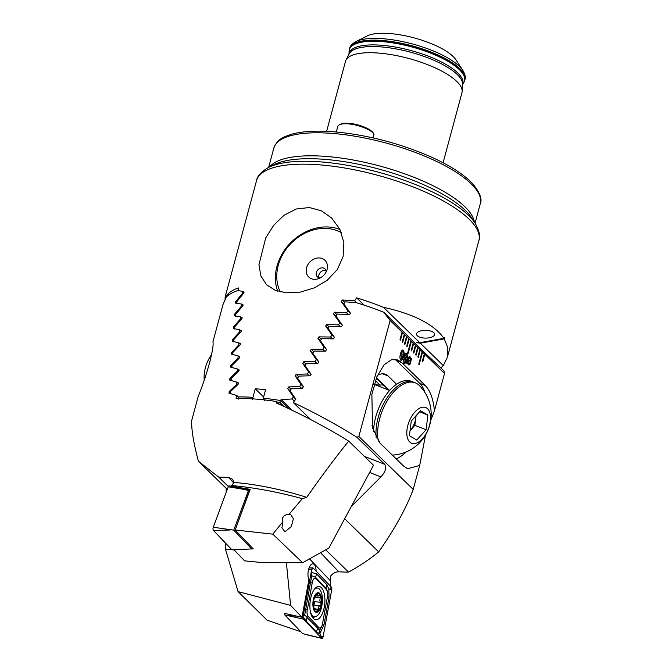 <?xml version="1.0" encoding="UTF-8"?>
<svg xmlns="http://www.w3.org/2000/svg" width="672" height="672" viewBox="0 0 672 672"><rect width="100%" height="100%" fill="white"/><g stroke="black" fill="none" stroke-linecap="round" stroke-linejoin="round"><path stroke-width="1.01" d="M433.826 332.724A9.047 3.881 -179.3 0 0 423.704 330.406A9.047 3.881 -179.3 0 0 416.514 334.118A9.047 3.881 -179.3 0 0 417.295 335.723A9.047 3.881 -179.3 0 0 427.417 338.041A9.047 3.881 -179.3 0 0 434.608 334.337A9.047 3.881 -179.3 0 0 433.826 332.724M367.231 35.918A48.796 15.532 15.1 0 1 390.39 33.6A48.796 15.532 15.1 0 1 455.977 59.867L462.874 70.442A58.792 18.715 15.1 0 0 383.846 38.791A58.792 18.715 15.1 0 0 355.942 41.588L367.231 35.918M326.626 131.334L345.517 61.303A60.304 19.202 15.1 0 1 345.979 60.11A60.304 19.202 15.1 0 1 379.21 53.122A60.304 19.202 15.1 0 1 462.168 91.459A60.304 19.202 15.1 0 1 461.966 92.719L443.075 162.75M372.859 384.544L380.016 385.123A24.671 13.238 -68.6 0 1 383.51 385.174L383.804 385.216M376.295 378.143L388.702 390.079M383.418 307.28L419.798 342.695L416.338 342.636L420.319 343.199L444.268 338.856L444.377 337.554L443.923 338.327C434.12 324.425 413.952 314.076 383.418 307.28A115.13 36.649 15.1 0 0 356.647 297.856L354.64 300.796L342.3 299.998L341.3 301.535L347.903 310.766L346.55 312.774L334.438 312.203L333.446 313.748L339.889 322.82L338.545 324.862L326.642 324.492L325.66 326.046L331.951 334.975L330.624 337.033L318.914 336.857L317.948 338.419L324.097 347.206L322.778 349.28L311.254 349.28L310.296 350.851L316.31 359.512L315.008 361.595L303.668 361.78L302.711 363.35L308.599 371.893L307.306 373.985L296.142 374.329L295.193 375.917L300.955 384.334L299.67 386.434L288.674 386.946L287.734 388.534L293.378 396.833L292.102 398.95L281.266 399.613L280.165 400.47A115.13 36.649 -164.9 0 0 263.306 398.194L265.608 389.668A115.13 36.649 -164.9 0 0 260.366 389.172A115.13 36.649 -164.9 0 0 255.242 388.802L252.941 397.328A115.13 36.649 -164.9 0 0 238.014 396.934L237.602 395.951L238.022 396.656M286.364 292.832L275.134 290.254L266.582 284.76L260.896 276.016L258.938 264.743L265.734 237.896L273.714 225.271L284.063 215.233L296.234 209L309.38 207.53L321.275 210.764L331.598 217.98L339.763 229.135L343.871 242.5L343.115 256.544L337.302 269.564L327.281 280.207L314.446 287.818L300.275 292.11L286.364 292.832M225.078 299.662L225.112 297.108L227.699 294.227A115.13 36.649 15.1 0 1 238.333 287.935L238.014 291.018M242.894 291.598L243.919 291.824M244.028 292.018L243.608 293.345L236.981 301.459L236.779 303.576M241.828 304.34L242.92 304.609M243.029 304.802L242.609 306.13L235.822 314.093L235.637 316.235M240.87 317.184L241.987 317.486M242.113 317.68L241.685 319.007L234.746 326.827L234.578 328.978M239.98 330.095L241.13 330.422M241.256 330.632L240.836 331.951L233.755 339.637L233.596 341.796M239.156 343.073L240.349 343.434M240.475 343.644L240.047 344.963L232.831 352.514L232.688 354.69M238.409 356.118L239.627 356.513M239.761 356.723L239.417 356.387L239.333 358.042L231.983 365.467L231.848 367.66M237.72 369.222L238.963 369.642M239.106 369.86L238.753 369.516L238.669 371.179L231.21 378.487L231.084 380.688M237.09 382.385L238.367 382.838M238.51 383.057L238.148 382.704L238.073 384.376L230.488 391.566L230.378 393.775M236.527 395.615L237.972 396.312M444.268 338.856L447.854 347.878L447.418 357.092L443.318 365.585A115.13 36.649 15.1 0 1 440.782 367.769M283.97 406.426L280.014 402.57A113.484 36.128 -164.9 0 0 277.183 402.125M280.014 402.57L280.165 400.47M263.306 398.194L264.566 400.462M419.798 342.695L443.923 338.327M420.319 343.199L443.318 365.585M356.647 297.856L364.132 305.138M227.699 294.227L228.606 295.109M252.269 399.428L252.941 397.328M238.644 399.101L238.014 396.934M376.505 385.291A24.671 13.238 111.4 0 0 376.228 384.737M354.64 300.796L356.689 302.786M347.903 310.766L350.549 313.345M346.55 312.774L348.432 314.605M300.955 384.334L303.45 386.761M299.67 386.434L301.526 388.24M293.378 396.833L295.856 399.252M292.102 398.95L294.151 400.94M322.778 349.28L324.643 351.095M316.31 359.512L318.839 361.981M315.008 361.595L316.873 363.409M308.599 371.893L311.111 374.338M307.306 373.985L309.17 375.791M339.889 322.82L342.476 325.34M338.545 324.862L340.418 326.693M331.951 334.975L334.522 337.478M330.624 337.033L332.497 338.856M375.379 380.604L380.016 385.123M324.097 347.206L326.642 349.692M255.242 388.802L263.642 396.976M253.033 398.051L253.94 398.933M228.371 486.511L218.77 477.162A115.13 36.649 15.1 0 1 228.522 477.448L232.529 479.245L234.133 482.429L231.067 486.158L250.211 489.342L235.183 529.998L272.782 534.139L302.627 562.75L259.4 562.313L244.616 560.851L233.923 549.671M282.929 521.707L282.257 519.238C282.979 516.079 285.23 514.45 289.01 514.374L290.464 514.172L293.387 518.675L291.337 526.571L284.852 531.804L281.954 527.705L282.929 521.707L272.782 534.139M238.064 397.11L236.275 395.363L236.158 398.412A115.13 36.649 -164.9 0 1 256.964 399.168A115.13 36.649 -164.9 0 1 276.587 401.537L276.217 402.914C301.056 413.977 325.223 426.712 348.718 441.101C335.74 457.103 321.737 475.852 306.718 497.347A115.13 36.649 -164.9 0 0 234.494 482.462A115.13 36.649 -164.9 0 0 234.133 482.429M306.718 497.347L302.299 498.666C277.704 491.887 254.041 487.511 231.302 485.512M302.299 498.666L289.01 514.374M241.861 488.821L249.74 489.93L250.211 489.342M235.183 529.998L253.26 548.923L250.001 548.982M235.166 529.998L249.74 489.93M348.718 441.101L373.514 465.242L328.927 547.982L302.627 562.75M276.587 401.537L279.51 404.384M236.275 395.363L228.85 393.103M229.06 393.221L229.144 391.574L236.737 384.334L236.83 382.133L229.782 380.142L229.874 378.512L237.342 371.154L237.451 368.962L230.572 367.139L230.672 365.509L238.014 358.025L238.132 355.849L231.42 354.194L231.538 352.573L238.745 344.963L238.879 342.796L232.352 341.317L232.47 339.704L239.551 331.968L239.686 329.809L233.352 328.516L233.478 326.911L240.416 319.032L240.568 316.89L234.436 315.79L234.578 314.202L241.357 306.172L241.517 304.038L235.603 303.148L235.754 301.577L242.374 293.387L242.55 291.262L237.544 290.648A115.13 36.649 -164.9 0 0 226.296 297.083L223.003 304.508L212.94 341.813C214.427 348.869 205.792 377.992 198.19 396.48L191.713 420.487C191.293 429.19 193.519 442.781 198.391 461.261L218.77 477.162M240.568 316.89L242.071 318.352M241.357 306.172L242.012 306.81M241.517 304.038L242.995 305.474M242.374 293.387L243.029 294.025M227.287 489.392L198.391 461.261M237.451 368.962L239.081 370.541M238.014 358.025L238.686 358.672M238.132 355.849L239.728 357.403M238.745 344.963L239.408 345.61M238.879 342.796L240.442 344.324M239.551 331.968L240.206 332.606M239.686 329.809L241.223 331.304M240.416 319.032L241.072 319.67M236.737 384.334L237.409 384.989M236.83 382.133L238.484 383.746M237.342 371.154L238.014 371.801M242.55 291.262L243.986 292.664M251.849 548.335L252.68 548.318M228.253 486.788A2.192 0.966 -84.4 0 1 229.244 485.814L244.919 489.552L228.253 486.788L213.268 527.251A2.192 0.966 -84.4 0 0 213.444 530.46L231.706 549.562A2.192 0.966 -84.4 0 0 232.092 549.738L248.195 549.116L231.706 549.562M252.084 547.697L251.656 548.864L233.755 530.141L213.268 527.251M233.755 530.141L248.438 490.493L244.919 489.552M251.656 548.864L248.195 549.116M248.438 490.493L249.228 491.316M313.278 618.433A16.724 7.375 95.6 0 0 315.773 619.769A16.724 7.375 95.6 0 0 324.332 606.833A16.724 7.375 95.6 0 0 321.535 587.824A16.724 7.375 95.6 0 0 319.032 586.488A16.724 7.375 95.6 0 0 310.472 599.416A16.724 7.375 95.6 0 0 313.278 618.433M327.566 596.156A5.485 2.419 95.6 0 0 327.634 592.242A5.485 2.419 95.6 0 0 326.659 589.89L315.932 578.668A5.485 2.419 95.6 0 0 312.312 582.431L307.238 610.1A5.485 2.419 95.6 0 0 308.146 616.367L318.872 627.589A5.485 2.419 95.6 0 0 321.997 625.632A5.485 2.419 95.6 0 0 322.493 623.826L327.566 596.156M331.758 589.63A2.192 0.966 95.6 0 0 331.397 587.126L313.135 568.016A2.192 0.966 95.6 0 0 312.749 567.84A2.192 0.966 95.6 0 0 311.884 568.806A2.192 0.966 95.6 0 0 311.69 569.528L303.047 616.627A2.192 0.966 95.6 0 0 303.022 618.19A2.192 0.966 95.6 0 0 303.408 619.13L321.67 638.232A2.192 0.966 95.6 0 0 321.938 638.4A2.192 0.966 95.6 0 0 323.123 636.728L331.758 589.63L329.725 589.016L331.397 587.126M285.046 613.494L284.785 614.939L302.677 633.662L321.67 638.232L321.082 636.115L323.123 636.728M284.785 614.939L303.408 619.13L302.971 617.534M310.716 574.82L311.413 575.156L311.186 572.292L316.512 573.829L327.239 585.052L328.843 589.462L329.011 597.282L323.938 624.943L320.04 633.217C320.41 631.428 320.225 630.596 319.486 630.714L319.696 633.57L321.082 636.115M319.696 633.57L316.882 632.285L306.155 621.062L302.862 616.493L304.744 614.813L307.104 617.551L308.146 616.367M328.843 589.462L329.725 589.016M319.931 633.814L320.04 633.217M326.659 589.89L327.634 592.242M306.155 621.062L307.104 617.551L319.67 630.193L321.72 626.371M327.239 585.052A3.839 3.217 136.3 0 0 326.29 588.563L315.563 577.34L311.758 575.728L304.744 614.813M319.486 630.714L319.67 630.193M311.758 575.728L311.413 575.156M316.1 571.124A9.047 3.99 95.6 0 0 312.917 563.816A9.047 3.99 95.6 0 0 308.633 569.26A9.047 3.99 95.6 0 0 308.893 579.667L301.988 617.282L284.315 613.318L284.962 613.99M344.677 518.759L378.697 551.88C370.02 559.054 359.982 565.79 348.566 572.107A115.13 36.649 15.1 0 1 338.814 571.822C335.74 571.763 333.06 573.115 330.767 575.87L330.271 585.942M408.744 338.621L406.711 346.147L407.156 346.576L409.189 339.049L406.51 336.445L404.477 343.972L404.922 344.408L406.955 336.882L404.275 334.278L402.251 341.804L402.696 342.233L404.729 334.706L404.267 334.312M404.275 334.278L402.049 332.102L400.016 339.629L400.462 340.066L402.494 332.539L402.041 332.136M402.049 332.102L390.138 320.51L383.788 312.278A115.13 36.649 -164.9 0 0 355.95 302.568L345.114 301.846L343.787 303.878L350.448 313.177L349.44 314.681L337.218 314.051L335.908 316.084L342.409 325.231L341.401 326.743L329.398 326.323L328.104 328.373L334.454 337.369L333.463 338.89L321.653 338.663L320.376 340.729L326.575 349.583L325.592 351.12L313.984 351.078L312.715 353.153L318.78 361.872L317.806 363.418L306.373 363.552L305.113 365.635L311.052 374.237L310.086 375.791L298.83 376.093L297.578 378.185L303.391 386.66L302.434 388.223L291.346 388.693L290.111 390.793L295.798 399.151L293.21 402.494C315.496 413.07 336.722 424.654 356.874 437.245L358.84 436.489L390.138 320.51M358.84 436.489L413.23 489.426L419.706 465.419L407.593 468.712L403.528 465.99L380.1 443.192L372.532 427.921L371.868 394.43L376.874 376.732L384.208 364.686L391.642 359.671L397.757 359.957L401.831 362.67L396.346 360.52A42.487 22.798 111.4 0 0 394.934 359.318M383.788 312.278L426.056 354.043L443.94 370.835L444.52 373.447L434.456 410.752C433.264 398.983 430.189 390.55 425.25 385.476L401.831 362.67M444.52 373.447L424.351 353.816L422.327 361.343L422.772 361.78L424.805 354.253L424.343 353.85M424.351 353.816L422.125 351.649L418.74 364.19L419.185 364.627L422.57 352.078L422.117 351.683M422.125 351.649L419.891 349.474L417.866 357L418.312 357.437L420.336 349.91L419.882 349.507M419.891 349.474L417.665 347.306L415.632 354.833L416.077 355.261L418.11 347.735L417.656 347.34M417.665 347.306L415.43 345.131L413.398 352.657L413.851 353.094L415.876 345.568L415.422 345.164M415.43 345.131L413.204 342.964L411.172 350.49L411.617 350.918L413.65 343.392L413.196 342.997M413.204 342.964L410.97 340.788L407.585 353.338L408.03 353.766L411.415 341.225L410.962 340.822M410.97 340.788L408.727 338.654M406.997 359.495C406.3 362.552 405.283 363.796 403.939 363.233L403.318 359.218L404.267 362.09C405.09 362.452 405.728 361.696 406.182 359.831L404.846 359.89L404.3 355.32C404.914 353.338 405.695 352.741 406.636 353.514C407.644 354.925 407.761 356.924 406.997 359.495L406.946 359.495C406.258 362.552 405.233 363.796 403.889 363.233M404.561 363.56L403.939 363.233M405.426 360.192L404.846 359.89M405.972 353.161L406.594 353.514C407.593 354.925 407.719 356.916 406.946 359.495M411.104 358.915L411.726 358.344L411.835 358.814L411.155 359.528L410.785 362.342C410.13 364.694 409.265 365.45 408.19 364.61L407.35 362.704L406.77 363.292L406.686 362.729L407.694 359.327C408.341 356.983 409.198 356.227 410.264 357.05L411.054 358.907L409.55 356.664L410.222 357.042M408.912 365.005L408.19 364.61M400.537 353.732C401.176 350.893 402.108 349.751 403.343 350.305C404.3 351.893 404.351 354.001 403.511 356.63C402.881 359.478 401.94 360.629 400.705 360.091C399.748 358.495 399.689 356.378 400.537 353.732M402.738 349.986L403.292 350.305C404.25 351.893 404.309 353.993 403.46 356.63L403.511 356.63M401.293 360.402L400.705 360.091M286.381 562.582L290.606 605.38L238.073 591.62L267.137 620.214L300.88 631.781M238.073 591.62L225.481 549.226L234.2 549.965M226.212 488.351L226.162 492.425M225.548 543.127L225.481 549.226M290.606 605.38L301.988 617.282M434.456 410.752L430.744 420.319M425.544 435.011L419.706 465.419M378.697 551.88C394.733 528.973 406.241 508.158 413.23 489.426M351.221 506.621L380.898 476.91L369.617 472.483M348.566 572.107L325.668 549.814M364.384 456.355L384.678 464.31C386.845 467.46 385.585 471.652 380.898 476.91M396.245 458.9A42.487 22.798 111.4 0 0 406.19 451.937M424.822 392.356A42.487 22.798 111.4 0 0 419.773 383.326L396.346 360.52M384.678 464.31L356.874 437.245M310.783 419.605L293.21 402.494M389.407 390.356L376.454 377.74M396.589 384.25L388.038 375.934A24.671 13.238 111.4 0 0 385.552 374.304A24.671 13.238 111.4 0 0 377.496 375.32M371.96 425.351L373.842 427.182M411.684 358.378L411.835 358.814M411.785 358.806L411.155 359.528M411.113 359.52L410.785 362.342M410.735 362.334L408.887 364.997M406.762 363.25L407.35 362.704M408.442 363.594L408.492 363.602C409.248 364.148 409.836 363.56 410.264 361.838L410.525 360.066L407.87 362.191L408.954 363.863M409.937 358.075C409.198 357.529 408.61 358.084 408.181 359.747L407.896 361.586L410.567 359.461L409.5 357.815M408.181 359.747L407.896 361.586M409.987 358.075C409.24 357.529 408.66 358.092 408.232 359.755M410.575 360.066L407.921 362.2L408.929 363.863M403.309 359.251L403.889 359.772M403.838 359.772L404.216 362.09M404.796 359.89L406.182 359.831M405.947 353.161L406.594 353.514M406.283 354.673L404.821 355.883L405.628 359.033L405.199 358.781L406.703 357.664L405.88 354.463M406.333 354.682L404.872 355.883L405.157 358.772M403.46 356.63C402.83 359.47 401.898 360.62 400.655 360.083M402.713 349.986L403.292 350.305M402.982 351.456C402.108 351.263 401.47 352.212 401.058 354.287L401.318 359.108M402.654 351.271L403.032 351.464C402.15 351.271 401.512 352.212 401.108 354.295L401.369 359.108M400.966 358.924L401.016 358.924C401.89 359.108 402.528 358.159 402.94 356.076L403.032 351.464M407.996 353.732L411.365 341.216M419.143 364.585L422.52 352.078M422.73 361.738L424.754 354.245M411.575 350.885L413.599 343.392M413.809 353.052L415.834 345.559M416.035 355.228L418.06 347.735M418.27 357.395L420.294 349.902M400.428 340.024L402.444 332.531M402.654 342.199L404.678 334.706M404.888 344.366L406.904 336.874M407.114 346.542L409.139 339.049M314.084 609.378L314.874 609.454L314.135 609.487A9.181 4.049 95.6 0 0 317.915 611.184L318.427 609.269C318.318 607.194 318.872 606.026 320.074 605.774L321.157 604.33L319.847 600.365L320.477 595.501A9.181 4.049 95.6 0 0 316.856 593.729L316.562 593.939A9.181 4.049 95.6 0 0 313.53 600.348L313.421 600.986A9.181 4.049 95.6 0 0 313.228 605.388A9.181 4.049 95.6 0 0 314.009 609.185L314.874 609.454L315.596 608.857L317.915 611.184A9.181 4.049 95.6 0 0 321.157 604.33A9.181 4.049 95.6 0 0 320.611 595.804M313.421 600.986L314.009 609.185M310.363 611.604A14.389 6.35 95.6 0 0 314.563 616.694A14.389 6.35 95.6 0 0 316.907 615.98A14.389 6.35 95.6 0 0 322.367 597.853A14.389 6.35 95.6 0 0 317.369 588.05A14.389 6.35 95.6 0 0 315.025 588.773A14.389 6.35 95.6 0 0 314.328 589.344M317.957 611.831A9.87 4.351 95.6 0 0 321.703 599.407A9.87 4.351 95.6 0 0 316.672 593.174A9.87 4.351 95.6 0 0 312.925 605.606A9.87 4.351 95.6 0 0 317.957 611.831M316.562 593.939L313.53 600.348M319.368 595.501L320.477 595.501L318.234 596.056L316.991 593.712M313.505 600.474A3.217 1.42 95.6 0 0 314 601.633A1.84 0.806 -84.4 0 1 313.967 604.649M204.204 379.966A19.186 7.132 -100.3 0 1 204.38 372.775A40.866 40.866 0 0 1 211.63 354.505M392.33 455.087A40.866 40.866 0 0 0 419.446 385.602A38.38 20.588 111.4 0 0 416.942 383.636A38.38 20.588 111.4 0 0 415.372 382.872A38.38 20.588 111.4 0 0 383.443 408.08A38.38 20.588 111.4 0 0 378.302 441.143M427.627 430.651A19.186 10.298 111.4 0 0 426.468 407.912A19.186 10.298 111.4 0 0 409.718 420.134A19.186 10.298 111.4 0 0 410.878 442.873A19.186 10.298 111.4 0 0 427.627 430.651M416.8 440.042L409.408 435.708L411.281 421.05L420.546 410.735L427.93 415.069L426.056 429.727L416.8 440.042M373.607 431.693A38.38 20.588 -68.6 0 1 386.711 394.002A38.38 20.588 -68.6 0 1 411.365 381.301L413.734 382.234A38.38 20.588 111.4 0 0 387.349 397.37A38.38 20.588 111.4 0 0 376.261 437.968A38.38 20.588 -68.6 0 1 387.349 397.37A38.38 20.588 -68.6 0 1 413.734 382.234L415.372 382.872M419.588 411.802L427.93 415.069M416.094 415.691L414.859 425.334L426.056 429.727M414.859 425.334L410.054 430.693A13.709 7.358 111.4 0 0 410.231 430.492A13.709 7.358 111.4 0 0 415.8 418.009A13.709 7.358 111.4 0 0 415.951 415.85M339.956 229.53A46.603 38.363 -45.8 0 0 327.289 226.951A46.603 38.363 -45.8 0 0 286.23 247.842A46.603 38.363 -45.8 0 0 277.696 291.178M325.97 270.514A5.485 4.511 -45.8 0 0 324.845 270.337A5.485 4.511 -45.8 0 0 318.948 277.729M326.18 271.841A5.485 4.511 -45.8 0 0 325.004 268.943A5.485 4.511 -45.8 0 0 322.274 267.842A5.485 4.511 -45.8 0 0 316.898 271.135A5.485 4.511 -45.8 0 0 317.352 276.797A5.485 4.511 -45.8 0 0 320.074 277.906A5.485 4.511 -45.8 0 0 320.275 277.906M314.496 279.334A11.651 9.593 -45.8 0 0 318.133 278.804A11.651 9.593 -45.8 0 0 327.029 269.674A11.651 9.593 -45.8 0 0 319.166 257.947A11.651 9.593 -45.8 0 0 306.449 268.338A11.651 9.593 -45.8 0 0 314.496 279.334M341.326 232.638A43.856 36.103 -45.8 0 0 325.626 228.388A43.856 36.103 -45.8 0 0 285.81 249.623A43.856 36.103 -45.8 0 0 280.274 291.883M339.377 124.799L340.612 124.177A17.951 5.712 15.1 0 1 356.395 124.53A17.951 5.712 15.1 0 1 372.238 131.762A17.951 5.712 15.1 0 1 373.17 132.838A1.646 0.521 15.1 0 1 373.178 132.846A1.646 0.521 15.1 0 1 373.187 132.863L373.934 134.005A2.738 0.874 -164.9 0 0 373.918 133.988A19.051 6.065 -164.9 0 0 372.926 132.846A19.051 6.065 -164.9 0 0 356.126 125.168A19.051 6.065 -164.9 0 0 339.377 124.799A19.051 6.065 -164.9 0 0 337.781 126.479L336.294 131.989M373.052 137.886L374.01 134.333A2.738 0.874 -164.9 0 0 373.934 134.005M349.003 54.146A58.876 18.74 15.1 0 1 382.049 45.293A58.876 18.74 15.1 0 1 439.849 61.194A58.876 18.74 15.1 0 1 462.563 84.781M256.553 180.566A115.13 36.649 15.1 0 1 320.863 164.951A115.13 36.649 15.1 0 1 478.867 240.551C480.547 236.351 479.279 230.546 475.07 223.146A113.526 36.145 15.1 0 0 322.476 162.036A113.526 36.145 15.1 0 0 268.59 167.429C261.223 171.713 257.216 176.089 256.553 180.566L225.112 297.108M268.59 167.429L274.243 164.59A108.511 34.549 15.1 0 1 325.752 159.44A108.511 34.549 15.1 0 1 471.61 217.846L475.07 223.146M269.8 166.824A106.907 34.037 15.1 0 1 327.365 156.526A106.907 34.037 15.1 0 1 474.331 222.012M273.857 148.008A106.907 34.037 15.1 0 1 333.572 133.518A106.907 34.037 15.1 0 1 480.287 203.708C482.429 199.29 479.909 192.637 472.727 183.767C463.672 174.182 449.282 165.018 429.559 156.265C398.798 143.06 367.256 134.929 334.916 131.872C316.512 130.351 301.72 131.242 290.556 134.534C283.097 137.374 277.662 138.659 273.857 148.008L268.615 167.42M345.979 60.11L349.188 53.768A58.85 18.74 15.1 0 1 381.62 46.948A58.85 18.74 15.1 0 1 462.588 84.361L462.168 91.459M348.978 54.188L349.079 51.156A59.682 19.001 15.1 0 1 382.62 41.656A59.682 19.001 15.1 0 1 441.848 58.078A59.682 19.001 15.1 0 1 463.999 82.16L464.89 79.775C465.788 77.482 465.116 74.374 462.874 70.442M349.079 51.156L349.39 49.073A59.758 19.026 15.1 0 1 382.763 40.967A59.758 19.026 15.1 0 1 464.772 80.212M349.39 49.073L349.499 48.644A59.758 19.026 15.1 0 1 382.88 40.538A59.758 19.026 15.1 0 1 464.89 79.775M342.3 299.998L344.753 302.392M341.3 301.535L343.972 304.139M334.438 312.203L336.874 314.58M296.142 374.329L298.502 376.639M295.193 375.917L297.688 378.344M288.674 386.946L291.026 389.239M287.734 388.534L290.212 390.953M281.266 399.613L292.27 410.323M280.325 400.201L289.237 408.887M311.254 349.28L313.656 351.616M310.296 350.851L312.824 353.312M303.668 361.78L306.046 364.098M302.711 363.35L305.222 365.795M333.446 313.748L336.034 316.26M326.642 324.492L329.062 326.852M325.66 326.046L328.222 328.541M318.914 336.857L321.325 339.2M317.948 338.419L320.485 340.889M233.848 483.025L228.522 477.448M234.578 314.202L235.712 315.311M235.754 301.577L236.863 302.66M230.672 365.509L231.907 366.71M231.538 352.573L232.747 353.758M232.47 339.704L233.663 340.864M233.478 326.911L234.646 328.054M229.144 391.574L230.429 392.826M229.874 378.512L231.134 379.739M229.933 530.015L213.444 530.46M313.085 618.223A16.724 7.375 95.6 0 0 314.588 616.694L311.9 616.434M316.478 587.966A16.724 7.375 95.6 0 0 316.092 587.479M312.446 617.375A16.136 7.123 95.6 0 0 313.253 616.568M288.002 615.56L296.066 616.132M302.123 616.56L303.047 616.627M308.624 569.31L311.69 569.528M311.657 569.696L313.135 568.016M316.882 632.285A3.839 3.217 136.3 0 1 317.831 628.774L318.872 627.589M304.382 608.84L307.238 610.1M309.515 581.372A3.839 0.647 10.4 0 0 311.044 582.053L312.312 582.431M316.512 573.829L315.563 577.34L315.932 578.668M329.011 597.282A3.839 0.647 10.4 0 1 327.491 596.602M323.938 624.943L322.35 624.07M309.506 558.877L330.49 580.826M425.25 385.476L419.773 383.326M388.962 389.911L389.81 390.239M382.612 373.808L388.038 375.934M320.536 552.695L338.814 571.822M315.353 597.366L320.359 597.862M316.218 594.443L317.411 594.56M314 601.633L320.67 602.288M313.992 605.178L320.074 605.774M315.983 609.025L318.427 609.269M372.876 137.852L373.918 133.988L373.17 132.838M349.499 48.644C349.877 46.208 352.027 43.856 355.942 41.588M447.418 357.092L478.867 240.551M462.554 84.832L463.999 82.16M475.054 223.121L480.287 203.708M306.264 634.662L321.938 638.4M309.036 567.983L312.749 567.84M321.997 625.632L321.678 626.48M315.622 587.882L317.369 588.05M313.891 608.689L315.596 608.857M315.79 595.82L318.234 596.064M374.85 384.644L389.626 390.44"/></g></svg>
